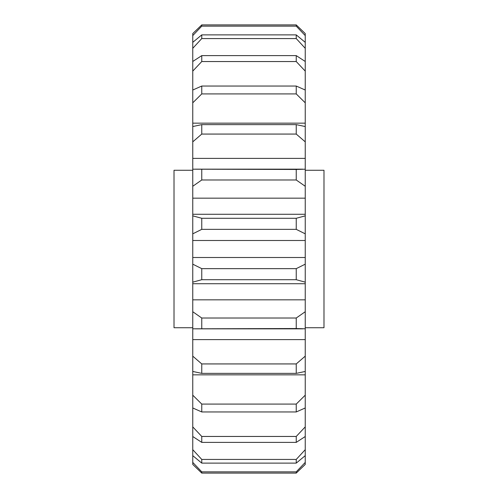<?xml version="1.0" encoding="UTF-8"?>
<svg xmlns="http://www.w3.org/2000/svg" width="498" height="498" viewBox="0 0 498 498"><rect width="100%" height="100%" fill="white"/><g stroke="black" fill="none" stroke-linecap="round" stroke-linejoin="round"><path stroke-width="0.75" d="M305.243 170.266L323.986 170.266L323.986 327.734L305.243 327.734M305.243 311.723L305.243 328.805L296.242 328.537L296.242 318.017L305.243 311.723L305.243 282.148L296.242 279.714L296.242 268.646L305.243 264.164L305.243 233.836L296.242 229.354L201.758 229.354L192.757 233.836L192.757 240.497L305.243 240.497M192.757 240.497L192.757 264.164L201.758 268.646L296.242 268.646M305.243 257.503L192.757 257.503M192.757 327.734L174.014 327.734L174.014 170.266L192.757 170.266M296.242 93.917L201.758 93.917L192.757 102.825L192.757 123.155L305.243 123.155L305.243 102.825L296.242 93.917L296.242 86.042L305.243 90.026L305.243 71.114L296.242 61.547L296.242 55.614L305.243 61.484L305.243 48.325L296.242 38.57L296.242 34.891L305.243 42.349L305.243 35.601L296.242 26.145L201.758 26.145L192.757 35.601L192.757 42.349L201.758 34.891L296.242 34.891M201.758 34.891L201.758 38.57L192.757 48.325L192.757 61.484L201.758 55.614L296.242 55.614M296.242 459.43L305.243 449.675L305.243 436.516L296.242 442.386L201.758 442.386L192.757 436.516L192.757 449.675L201.758 459.43L296.242 459.43L296.242 463.109L201.758 463.109L192.757 455.651L192.757 462.399L201.758 471.855L296.242 471.855L305.243 462.399L305.243 455.651L296.242 463.109M296.242 471.855L296.242 473.1L305.243 464.429L296.242 473.1L201.758 473.1L192.757 464.429L201.758 473.1L201.758 471.855M201.758 459.43L201.758 463.109M296.242 442.386L296.242 436.453L305.243 426.886L305.243 407.974L296.242 411.958L201.758 411.958L192.757 407.974L192.757 426.886L201.758 436.453L296.242 436.453M201.758 436.453L201.758 442.386M296.242 411.958L296.242 404.083L305.243 395.175L305.243 374.845L192.757 374.845L192.757 395.175L201.758 404.083L296.242 404.083M201.758 404.083L201.758 411.958M296.242 373.369L296.242 363.932L305.243 356.138L305.243 371.458L296.242 373.369L201.758 373.369L192.757 371.458L192.757 374.845M305.243 356.138L305.243 339.611L192.757 339.611L192.757 356.138L201.758 363.932L296.242 363.932M201.758 363.932L201.758 373.369M296.242 328.537L192.757 328.805L192.757 339.611M305.243 299.833L192.757 299.833L192.757 311.723L201.758 318.017L296.242 318.017M201.758 318.017L201.758 328.537M296.242 279.714L201.758 279.714L192.757 282.148L192.757 299.833M201.758 268.646L201.758 279.714M296.242 229.354L296.242 218.286L305.243 215.852L305.243 186.277L296.242 179.983L201.758 179.983L192.757 186.277L192.757 198.167L305.243 198.167M192.757 198.167L192.757 215.852L201.758 218.286L296.242 218.286M201.758 218.286L201.758 229.354M296.242 179.983L296.242 169.463L305.243 169.196L305.243 141.862L296.242 134.068L201.758 134.068L192.757 141.862L192.757 169.196L296.242 169.463M201.758 169.463L201.758 179.983M296.242 61.547L201.758 61.547L192.757 71.114L192.757 90.026L201.758 86.042L296.242 86.042M201.758 86.042L201.758 93.917M201.758 55.614L201.758 61.547M201.758 38.57L296.242 38.57M296.242 26.145L296.242 24.9L305.243 33.571L296.242 24.9L201.758 24.9L201.758 26.145M192.757 33.571L201.758 24.9L192.757 33.571L192.757 35.601M305.243 61.484L305.243 71.114M305.243 90.026L305.243 102.825M192.757 141.862L192.757 126.542L201.758 124.631L296.242 124.631L305.243 126.542L305.243 123.155M305.243 126.542L305.243 141.862M305.243 169.196L305.243 186.277M305.243 215.852L305.243 233.836M305.243 264.164L305.243 282.148M305.243 339.611L305.243 328.805M305.243 374.845L305.243 371.458M305.243 395.175L305.243 407.974M305.243 426.886L305.243 436.516M305.243 449.675L305.243 455.651M305.243 462.399L305.243 464.429M305.243 33.571L305.243 35.601M305.243 42.349L305.243 48.325M192.757 71.114L192.757 61.484M192.757 48.325L192.757 42.349M192.757 464.429L192.757 462.399M192.757 455.651L192.757 449.675M192.757 436.516L192.757 426.886M192.757 407.974L192.757 395.175M192.757 371.458L192.757 356.138M192.757 328.805L192.757 311.723M192.757 282.148L192.757 264.164M192.757 233.836L192.757 215.852M192.757 186.277L192.757 169.196M192.757 123.155L192.757 126.542M192.757 102.825L192.757 90.026M192.757 158.389L305.243 158.389M296.242 134.068L296.242 124.631M201.758 124.631L201.758 134.068M302.846 328.842L195.154 328.842M305.243 283.723L192.757 283.723M305.243 214.277L192.757 214.277M302.846 169.158L195.154 169.158"/></g></svg>
